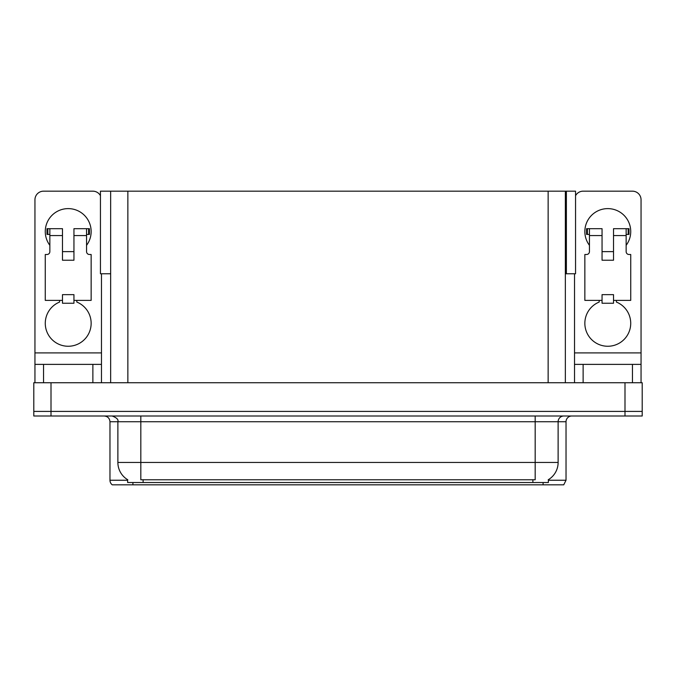 <?xml version="1.0" encoding="UTF-8"?>
<svg xmlns="http://www.w3.org/2000/svg" width="676" height="676" viewBox="0 0 676 676"><rect width="100%" height="100%" fill="white"/><g stroke="black" fill="none" stroke-linecap="round" stroke-linejoin="round"><path stroke-width="1.01" d="M565.347 273.763L575.555 273.763L575.555 191.173L565.347 191.173L565.347 382.734M565.347 191.173L100.445 191.173L100.445 273.763L110.653 273.763M566.378 273.763L566.378 191.173M548.371 479.673L548.371 482.529L127.629 482.529L127.629 479.673M51.004 416.002L642.2 416.002L642.2 411.414L33.8 411.414L33.8 382.734L51.004 382.734L51.004 411.414L33.8 411.414L33.8 416.002L51.004 416.002L51.004 411.414L642.2 411.414L642.2 382.734L51.004 382.734M110.653 191.173L110.653 382.734M548.371 480.239L566.032 480.239L566.032 421.74A5.738 5.738 0 0 1 571.769 416.002M566.032 480.239L563.742 484.827L112.258 484.827A5.738 5.738 0 0 1 109.968 480.239L109.968 421.74C109.622 418.25 107.712 416.34 104.231 416.002M532.654 484.827L143.346 484.827M127.798 479.774A20.077 20.077 0 0 1 117.877 462.46L140.819 462.46L140.819 479.774L535.181 479.774L535.181 462.46L558.122 462.46L558.122 421.74A5.738 5.738 0 0 1 563.86 416.002M117.877 462.46L117.877 421.74L109.968 421.74M548.202 479.774A20.077 20.077 0 0 0 558.122 462.46M49.855 245.32A22.942 22.942 0 0 1 68.208 208.614A22.942 22.942 0 0 1 86.562 245.32M76.811 300.381L76.811 302.054A22.942 22.942 0 0 1 86.452 337.231A22.942 22.942 0 0 1 49.973 337.231A22.942 22.942 0 0 1 59.606 302.054L59.606 300.381M92.874 382.734L92.874 364.381L43.551 364.381L43.551 382.734M100.445 195.694A8.602 8.602 0 0 0 92.874 191.173L43.551 191.173A8.602 8.602 0 0 0 34.949 199.783L34.949 352.914L101.476 352.914L101.476 382.734M73.946 260.226L62.479 260.226L62.479 235.569L49.855 235.569L49.855 251.624A2.865 2.865 0 0 1 46.99 254.497L45.267 254.497L45.267 300.381L62.479 300.381L62.479 294.643L73.946 294.643L73.946 300.381L91.15 300.381L91.15 254.497L89.435 254.497A2.865 2.865 0 0 1 86.562 251.624L86.562 235.569L73.946 235.569L73.946 260.226L62.479 260.226M101.476 273.763L101.476 352.914M34.949 382.734L34.949 364.381L43.551 364.381M92.874 364.381L101.476 364.381M34.949 364.381L34.949 352.914M589.438 245.32A22.942 22.942 0 0 1 607.792 208.614A22.942 22.942 0 0 1 626.145 245.32M616.394 300.381L616.394 302.054A22.942 22.942 0 0 1 626.027 337.231A22.942 22.942 0 0 1 589.548 337.231A22.942 22.942 0 0 1 599.189 302.054L599.189 300.381M632.449 382.734L632.449 364.381L583.126 364.381L583.126 382.734M574.524 273.763L574.524 352.914L641.051 352.914L641.051 199.783A8.602 8.602 0 0 0 632.449 191.173L583.126 191.173A8.602 8.602 0 0 0 575.555 195.694M613.521 260.226L602.054 260.226L602.054 235.569L589.438 235.569L589.438 251.624A2.865 2.865 0 0 1 586.565 254.497L584.85 254.497L584.85 300.381L602.054 300.381L602.054 294.643L613.521 294.643L613.521 300.381L630.733 300.381L630.733 254.497L629.01 254.497A2.865 2.865 0 0 1 626.145 251.624L626.145 235.569L613.521 235.569L613.521 260.226L602.054 260.226M574.524 382.734L574.524 364.381L583.126 364.381M632.449 364.381L641.051 364.381L641.051 382.734M641.051 352.914L641.051 364.381M574.524 364.381L574.524 352.914M73.946 300.381L73.946 303.245L62.479 303.245L62.479 300.381M73.946 235.569L73.946 228.682L86.562 228.682L86.562 235.569M49.855 234.42L47.819 234.42L47.819 228.682L62.479 228.682L62.479 235.569M47.819 228.682L46.99 228.682L46.99 234.42L47.819 234.42M49.855 235.569L49.855 228.682M86.562 228.682L88.607 228.682L88.607 234.42L86.562 234.42M88.607 234.42L89.435 234.42L89.435 228.682L88.607 228.682M613.521 300.381L613.521 303.245L602.054 303.245L602.054 300.381M613.521 235.569L613.521 228.682L626.145 228.682L626.145 235.569M589.438 234.42L587.393 234.42L587.393 228.682L602.054 228.682L602.054 235.569M587.393 228.682L586.565 228.682L586.565 234.42L587.393 234.42M589.438 235.569L589.438 228.682M626.145 228.682L628.181 228.682L628.181 234.42L626.145 234.42M628.181 234.42L629.01 234.42L629.01 228.682L628.181 228.682M624.996 382.734L624.996 416.002M127.857 191.173L127.857 382.734M548.143 191.173L548.143 382.734M532.882 482.529L532.882 479.673M143.118 482.529L143.118 479.673M566.032 421.74L117.877 421.74C118.638 419.627 116.72 417.709 112.14 416.002M543.09 484.827L543.09 482.529M132.91 482.529L132.91 484.827M109.968 480.239L127.629 480.239M535.181 416.002L535.181 462.46L140.819 462.46L140.819 416.002M73.946 251.624L62.479 251.624M613.521 251.624L602.054 251.624"/></g></svg>
